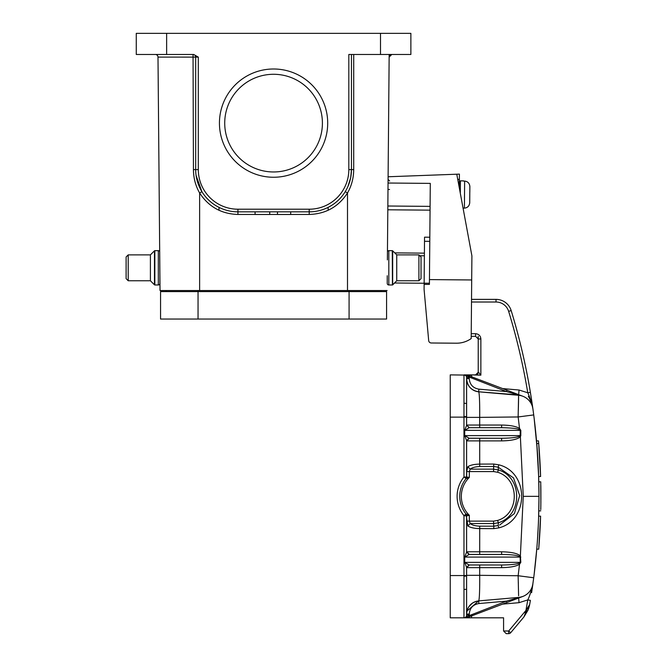 <?xml version="1.0" encoding="UTF-8"?>
<svg xmlns="http://www.w3.org/2000/svg" width="667" height="667" viewBox="0 0 667 667"><rect width="100%" height="100%" fill="white"/><g stroke="black" fill="none" stroke-linecap="round" stroke-linejoin="round"><path stroke-width="1" d="M159.905 283.4L159.905 275.738L159.905 283.4A1.584 1.584 0 0 1 158.321 284.984A1.584 1.584 0 0 0 159.905 283.4L159.905 275.738L160.03 290.529L199.633 290.529L198.049 290.529L198.049 319.043L160.555 319.043L160.555 291.587L386.577 291.587L386.577 319.043L349.083 319.043L349.083 290.529L347.499 290.529L387.11 290.529L381.032 290.529L381.015 291.587M160.555 319.043L386.577 319.043M463.582 181.082L464.641 181.09L464.399 208.137C467.559 207.821 469.335 206.028 469.726 202.768L469.785 192.279L469.726 202.768C469.335 206.02 467.55 207.804 464.399 208.137L463.348 208.129M463.582 180.874L460.413 180.849L460.305 193.263M469.868 186.552L469.818 192.279L469.868 186.552C469.535 183.283 467.792 181.466 464.641 181.09M392.813 284.692L394.647 282.991M392.813 284.826A0.525 0.525 0 0 1 392.438 284.984L392.296 250.659A0.525 0.525 180 0 1 392.671 250.809L396.74 254.877L396.74 280.757L418.918 280.757L418.918 254.877L421.035 256.995L421.035 278.648L418.918 280.757M387.377 259.897L389.169 54.477L389.144 57.087L391.787 54.477A2.643 2.643 0 0 0 390.062 55.119M392.296 250.659L388.819 250.659A1.584 1.584 0 0 0 387.452 251.451L389.144 57.087M193.038 54.477L193.438 169.576L195.673 169.593L195.673 57.112A2.643 2.643 0 0 0 193.038 54.477A2.643 2.643 0 0 1 193.68 54.552M347.916 186.535L350.717 177.53L351.459 169.593L353.702 169.576C353.643 178.022 351.576 185.835 347.499 193.005L345.248 191.646M255.086 211.839L255.086 214.482L269.735 214.482L269.735 211.839M290.687 211.839L290.687 214.482L277.48 214.482L277.48 211.839M351.459 54.477L358.529 54.477L351.459 54.477L351.459 169.593A42.246 42.246 0 0 1 309.213 211.839L237.927 211.839A42.246 42.246 0 0 1 195.673 169.593L198.316 169.593L198.316 57.112L193.747 54.477L188.611 54.477M196.081 175.404L201.893 191.646L199.633 193.005C195.556 185.826 193.488 178.014 193.438 169.576M166.633 33.35L166.633 54.477L136.268 54.477L136.268 33.35L410.872 33.35L410.872 54.477L348.824 54.477L348.824 169.593A39.603 39.603 0 0 1 309.213 209.205L309.213 214.457C325.696 213.949 338.461 206.803 347.499 193.005L347.499 290.529L199.633 290.529L199.633 193.005C208.679 206.803 221.436 213.949 237.927 214.457L255.086 214.457M328.097 207.387L328.147 210.272L328.097 207.387M218.984 210.272L219.034 207.387L218.984 210.272M381.032 290.529L349.083 290.529M166.125 291.587L166.1 290.529L198.049 290.529M198.316 57.112L157.996 57.087L160.03 290.529L166.1 290.529M219.443 123.128A54.127 54.127 0 0 1 300.634 76.246A54.127 54.127 0 0 1 300.634 170.002A54.127 54.127 0 0 1 219.443 123.128M166.633 54.477L193.747 54.477M157.996 57.087A2.643 2.643 0 0 0 155.353 54.477M224.721 123.128A48.849 48.849 0 0 0 297.991 165.424A48.849 48.849 0 0 0 297.991 80.824A48.849 48.849 0 0 0 224.721 123.128M469.743 197.032L469.726 202.768M394.514 282.991L424.137 283.25M424.129 284.359L424.087 289.445L428.681 340.579A2.643 2.643 0 0 0 431.291 342.988L456.353 343.205A25.346 25.346 0 0 0 471.185 338.569L471.694 279.965L429.448 279.598L429.406 284.4L424.129 284.359L424.537 237.177L429.823 237.227M424.379 255.786L419.785 255.744M394.747 252.885L424.404 253.143M429.448 279.598L430.29 183.392L388.044 183.025M387.81 209.788L430.057 210.155M388.102 176.763L456.778 174.212L471.902 255.853L471.694 279.965M428.439 337.902L428.681 340.579M431.291 342.988L456.353 343.205M150.4 254.877L154.469 250.809A0.525 0.525 180 0 1 154.836 250.659A0.525 0.525 180 0 0 154.469 250.809L154.469 284.826A0.525 0.525 0 0 0 154.836 284.984L158.321 284.984L158.321 250.659A1.584 1.584 0 0 1 159.688 251.451A1.584 1.584 0 0 0 158.321 250.659L154.836 250.659L154.836 284.984A0.525 0.525 0 0 1 154.469 284.826L150.4 280.757L150.4 254.877L128.214 254.877L128.214 280.757L126.105 278.648L126.105 256.995L126.105 278.648L128.214 280.757L150.4 280.757M471.894 377.53L471.527 375.154L450.242 374.887L450.242 617.809L503.577 617.809L503.577 631.007L508.679 631.007L510.705 632.708A2.643 2.643 0 0 1 508.679 633.65L506.22 633.65L508.679 633.65A2.643 2.643 0 0 0 510.705 632.708L523.887 617L528.272 609.571L529.673 604.527L525.938 610.447L527.772 599.925L530.382 600.358A634.926 634.926 0 0 1 529.673 604.527L528.764 608.212M503.577 631.007L506.22 633.65L503.577 631.007M539.778 458.504A636.868 636.868 0 0 1 539.911 460.764M537.444 452.493L538.036 462.106M540.37 522.486C538.919 549.216 538.919 549.216 540.37 522.486M540.595 516.15C540.02 534.942 538.602 550.192 538.711 549.158L540.595 516.15L538.653 516.15L538.536 519.443M540.37 470.21C538.919 443.48 538.919 443.48 540.37 470.21L540.595 476.546C540.02 457.754 538.602 442.504 538.711 443.538L540.595 476.546L538.653 476.546L538.536 473.27M536.827 444.372L536.76 443.538L538.711 443.538L539.211 449.942M540.854 504.535L540.762 509.63M538.953 493.096L538.794 481.824L540.737 481.824L540.854 504.402M540.737 481.824L540.879 502.368M540.829 486.426L540.854 504.169M540.812 485.368L540.862 489.386M540.87 489.745L540.895 499.533M540.87 502.61L540.812 506.97M540.812 485.726L540.845 487.46M538.986 446.932L538.844 445.181M538.728 443.697L538.486 440.895L536.535 440.895L536.76 443.538L536.535 440.895M522.836 596.448L506.453 601.134L522.836 596.448A15.841 15.841 0 0 1 518.592 597.415A15.841 15.841 0 0 0 532.908 583.817A15.841 15.841 0 0 1 522.836 596.448L521.185 597.073M522.811 596.456L469.193 616.825L469.234 615.624L506.453 601.134L478.889 603.543L478.664 600.909C471.269 602.201 467.25 606.578 466.608 614.065A13.198 13.198 0 0 1 478.664 600.909L518.592 597.415A15.841 15.841 0 0 0 532.908 583.817C531.232 591.137 529.523 596.506 527.772 599.925L525.921 610.547M469.626 616.658L469.193 616.825L469.626 616.658M531.599 592.721L533.717 577.772L518.142 575.738L479.698 575.321L479.698 567.642L501.617 567.642C510.055 567.517 516.025 566.4 519.518 564.29L520.819 562.339L520.377 555.928C517.584 553.36 511.331 551.984 501.617 551.801L479.698 551.801L479.723 526.155C475.354 525.996 472.186 525.129 470.227 523.553L469.326 521.127L469.326 515.274L466.016 514.007A27.989 27.989 0 0 1 466.016 478.689L469.326 477.422L466.6 477.022A2.643 2.643 0 0 1 466.016 478.689L466.133 478.556A27.989 27.989 0 0 1 466.133 478.547M528.031 610.18L523.887 617L527.372 608.237M525.121 613.073L525.938 610.447L508.679 631.007L508.679 633.65M529.373 606.003L529.515 605.378M532.149 589.086L532.441 587.06M532.533 586.418L532.808 584.534M528.297 606.753L528.272 609.571L527.964 607.295M532.474 405.861L532.908 408.879A15.841 15.841 0 0 0 518.592 395.281A15.841 15.841 0 0 1 532.908 408.879L533.717 414.924L518.142 416.958L519.518 428.406C516.025 426.296 510.055 425.179 501.617 425.054L479.698 425.054L479.698 417.375L518.142 416.958L518.592 395.281A15.841 15.841 0 0 1 522.836 396.248A15.841 15.841 0 0 0 518.592 395.281L478.664 391.787L518.626 394.922L506.453 391.562L469.234 377.072L469.626 376.038L522.836 396.248M518.317 410.622L518.526 401.709M518.526 401.484L518.601 396.948M530.382 392.338A634.926 634.926 0 0 0 511.172 310.58A634.926 634.926 0 0 1 530.382 392.338L532.908 408.879C531.666 402.818 529.957 397.449 527.772 392.771L530.382 392.338L531.782 401.15M511.172 310.58A15.841 15.841 0 0 0 496.023 299.375A15.841 15.841 0 0 1 511.172 310.58L508.646 311.356A632.283 632.283 0 0 1 527.772 392.771L519.051 390.02L518.651 394.656M471.527 299.375L496.023 299.375L496.023 302.009A13.198 13.198 0 0 1 508.646 311.356M531.983 402.468L530.99 396.098M528.356 396.315C530.382 399.633 531.899 403.818 532.908 408.879L532.241 404.227M532.199 403.969L532.083 403.135M532.066 403.026L531.791 401.209M534.142 574.395L536.81 548.532M537.444 540.22L538.169 527.905M538.586 518.117L538.944 500.1M501.617 567.642L501.634 564.999C509.863 564.932 515.599 564.374 518.843 563.323L519.518 564.29L518.142 575.738L518.601 595.814M518.351 583.517L518.317 582.074M450.242 575.563L463.974 575.563L463.974 515.674L466.733 515.891L469.326 515.274A26.405 26.405 0 0 1 469.326 477.422L469.326 471.569L470.227 469.143C472.178 467.575 475.346 466.708 479.723 466.541L479.698 440.895L501.617 440.895C511.331 440.712 517.584 439.336 520.377 436.768L523.253 496.348L538.961 496.348C538.953 523.603 537.21 550.742 533.717 577.772L531.616 592.63M475.271 601.667L478.664 600.9C479.44 599.941 479.815 589.011 479.698 575.321L466.608 575.321L466.608 584.292M501.617 440.895L501.634 438.261C511.097 438.161 517.108 437.469 519.676 436.193L520.377 436.768L520.794 435.626L520.819 430.357L519.518 428.406L518.843 429.373L520.268 430.34L520.16 435.618L464.716 435.618L466.608 440.687L466.608 477.022L463.974 477.022L463.974 417.133L466.608 417.133L466.608 425.271L469.318 427.689M520.819 430.357L464.716 430.34L469.043 427.805M520.794 435.626L519.676 436.193M498.891 464.824L493.772 464.057L479.698 464.107C474.345 464.207 470.393 465.074 467.85 466.708M467.859 525.988C470.393 527.622 474.337 528.489 479.698 528.589L493.772 528.639L498.841 527.88C529.181 520.385 529.315 472.394 498.841 464.807L498.141 467.142M520.794 557.07L519.676 556.503C517.108 555.227 511.097 554.535 501.634 554.435L501.617 551.801M523.253 496.348L520.377 555.928L519.676 556.503M498.841 527.88L498.149 525.554L493.797 526.205L493.58 523.553L470.227 523.553L467.834 525.988L466.016 514.007A2.643 2.643 140.9 0 1 466.608 515.674L466.608 552.009L464.716 557.078L520.16 557.078L520.268 562.356L464.716 562.356L466.608 567.425L466.608 615.166A2.643 2.643 0 0 1 463.974 617.809A2.643 2.643 0 0 0 466.608 615.166L466.608 614.065L469.251 614.065L469.626 616.667M520.819 562.339L518.843 563.323M466.608 408.563L466.608 417.375L479.698 417.375C479.815 403.735 479.44 392.746 478.664 391.796L518.592 395.281A15.841 15.841 0 0 1 532.908 408.879L533.717 414.924C537.21 441.954 538.953 469.093 538.961 496.348M521.002 395.556L518.626 394.931M471.227 333.7L475.588 333.7C478.781 334.025 480.54 335.784 480.865 338.978L480.865 375.154L471.527 374.887L476.155 374.887L475.588 374.887L478.231 372.244A2.643 2.643 0 0 1 475.588 374.887L480.865 375.154L478.514 372.244L476.155 374.887L463.974 374.887A2.643 2.643 0 0 1 466.608 377.53L466.608 378.631C467.242 386.118 471.261 390.503 478.664 391.796L478.889 389.153L506.453 391.562L506.962 390.22L468.976 375.788L464.24 374.896M480.865 338.978L478.231 338.978L478.231 372.244L478.231 338.978L475.588 336.335L471.202 336.335M478.231 338.978L478.231 336.335M469.251 378.631L466.608 378.631L466.608 381.682L466.608 377.53L466.608 417.133L466.608 377.53L469.251 377.53L469.251 378.631C469.785 384.601 472.995 388.102 478.889 389.153M472.361 603.16L468.768 606.837M465.299 617.809L471.436 617.809L471.894 615.166M519.059 597.882L518.592 597.415M466.358 617.592L465.391 617.725M466.608 611.064L466.608 614.065M479.723 427.697L479.698 425.054L466.7 425.054L469.093 427.747M518.843 429.373C516.625 428.431 510.889 427.872 501.634 427.697L501.617 425.054M501.634 427.697L469.318 427.697L466.7 425.054M469.093 438.211L501.634 438.261L469.318 438.261L466.7 440.895L469.093 438.194L464.716 435.618L464.716 430.34L466.608 425.271M493.772 464.057L493.58 469.143L470.227 469.143L467.834 466.708L466.7 471.569L466.7 476.897L466.116 478.572A27.989 27.989 0 0 0 466.016 478.689A2.643 2.643 0 0 0 466.608 477.022M479.723 466.541L493.797 466.491L498.149 467.142L513.507 477.897L519.693 495.598L514.382 513.573L499.583 525.071M466.683 551.801L469.093 554.485L501.634 554.435L469.318 554.435L466.7 551.801L479.698 551.801L479.723 554.435M469.093 564.941L466.683 567.642L469.318 564.999L501.634 564.999L469.093 564.949L464.716 562.356L464.716 557.078L469.093 554.502M464.982 374.929L465.724 375.004L464.982 374.929M466.708 375.162L469.193 375.871L468.918 376.888L463.999 374.887A2.643 2.643 0 0 1 466.608 377.53M469.251 377.53L468.918 376.888M466.617 378.881L467.008 381.874C468.793 387.652 472.678 390.954 478.664 391.796A13.198 13.198 0 0 1 466.625 379.223L466.95 381.607M464.832 617.659L468.918 615.808M466.608 440.687L469.043 438.152M498.407 522.736C522.77 515.574 522.761 477.113 498.399 469.952L498.149 467.142M498.149 525.554L498.399 522.745L497.582 520.443C519.876 513.865 519.793 478.789 497.582 472.253L498.407 469.96L493.58 469.143L493.58 471.569L497.624 472.269M497.624 520.427L493.58 521.127L493.58 523.553L498.407 522.745M466.608 552.009L469.043 554.544M466.608 567.425L469.043 564.891M466.733 476.805L466.183 478.489M466.733 515.891L466.116 514.124M466.091 478.606L463.974 477.022A30.632 30.632 0 0 0 463.974 515.674L466.016 514.007A27.989 27.989 0 0 0 466.083 514.082M463.974 403.227L466.608 403.452L463.974 403.227M466.608 589.244L463.974 589.47L466.608 589.244M538.277 467.033L538.119 463.732M538.653 476.546C538.069 457.712 536.652 442.504 536.76 443.538L538.653 476.546M538.286 525.638L537.435 540.32M536.827 548.299L536.76 549.158L538.711 549.158M537.452 540.12L538.119 528.956M538.944 492.596L538.586 474.587M538.169 464.766L538.077 462.965M537.669 455.869L537.527 453.727M537.252 449.841L534.142 418.301M540.737 510.872L538.794 510.872L538.953 499.6M537.502 453.41L537.719 456.712M537.986 461.272L538.069 462.715M454.135 174.312L459.413 174.112L459.296 187.819M158.321 250.659L154.836 250.659M126.105 256.995L126.105 278.648L126.105 256.995L128.214 254.877M388.819 250.659L388.819 284.984A1.584 1.584 0 0 1 387.235 283.4L387.235 275.738M392.671 250.809L392.671 284.826L396.74 280.757M392.671 284.826A0.525 0.525 0 0 1 392.296 284.984L388.819 284.984M421.035 278.648L421.035 256.995M396.74 254.877L418.918 254.877M460.413 180.849L459.346 181.891M348.824 169.593L351.459 169.593M237.927 214.457L237.927 209.205L309.213 209.205M237.927 209.205A39.603 39.603 0 0 1 198.316 169.593M309.213 214.457L290.687 214.457M277.48 214.457L269.735 214.457M353.702 169.576L353.71 54.477M380.507 54.477L380.507 33.35M424.504 241.296L429.781 241.337M429.423 283.233L424.137 283.192M430.09 206.378L387.844 206.011M389.57 189.47L387.986 189.453M502.66 604.11L519.051 602.676L527.772 599.925M502.66 388.586L519.051 390.02M496.023 302.009L471.502 302.009M519.051 602.676L518.651 598.041M475.588 336.335L475.588 333.7M506.453 601.134L506.962 602.476M466.7 440.895L479.698 440.895L479.723 438.261M493.772 528.639L493.797 526.205L479.723 526.155M466.7 567.642L479.698 567.642L479.723 564.999M463.974 617.809L463.974 575.563L466.608 575.563L466.608 615.166L469.251 615.166M478.889 603.543C472.995 604.594 469.785 608.096 469.251 614.065M493.58 471.569L466.7 471.569M466.7 521.127L493.58 521.127M471.527 374.887L463.974 374.887L463.974 417.133L450.242 417.133M466.608 416.7L463.974 416.466L466.608 416.7M463.974 576.23L466.608 575.996L463.974 576.23M459.371 179.398L457.737 179.381M347.966 186.427L350.709 177.53M196.39 177.339L198.791 185.526M331.474 205.503L328.156 207.362M389.645 181.024L388.077 179.423M466.617 613.815L467.008 610.83C468.793 605.052 472.678 601.742 478.664 600.9L466.95 611.089M466.892 611.331L466.783 611.914M466.725 612.339L466.658 612.956M499.033 605.486L499.491 605.311M521.185 395.623L522.269 396.04M469.626 376.038L475.087 378.114M499.033 387.202L506.962 390.22M468.234 617.158L466.508 617.575M467.475 617.367L466.717 617.534M466.091 514.09L466.025 514.015A2.643 2.643 0 0 1 466.608 515.674M467.342 375.304L466.375 375.104M465.024 374.937L464.007 374.887"/></g></svg>
